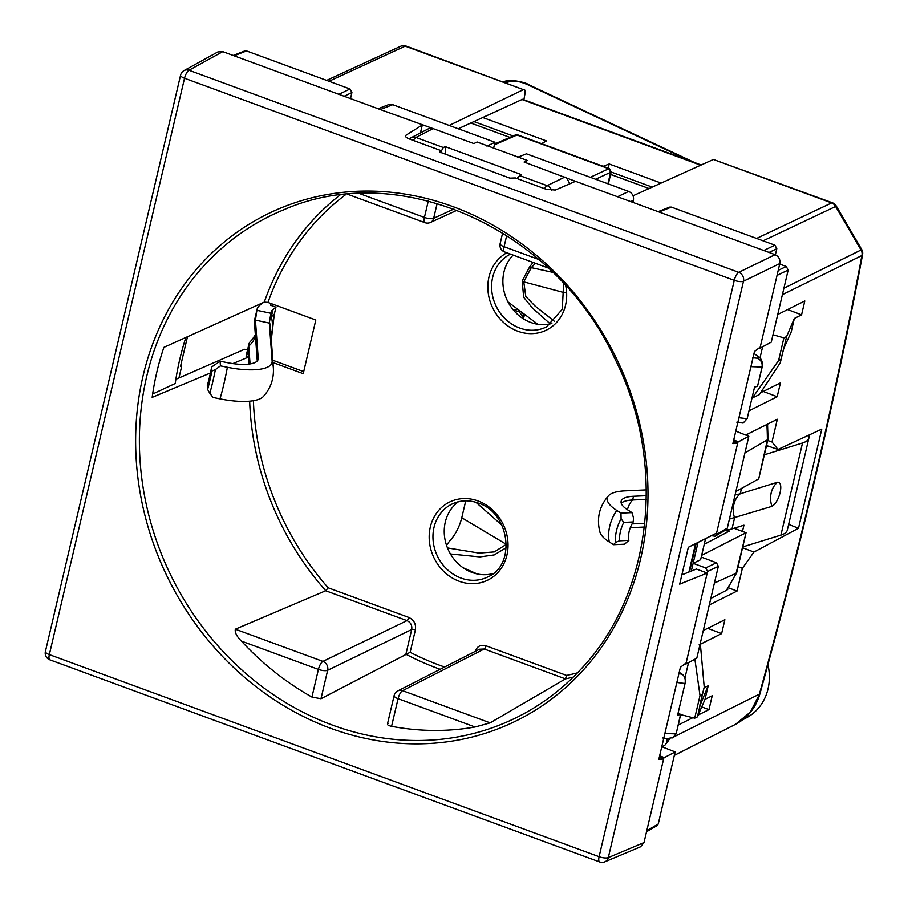 <?xml version="1.0" encoding="UTF-8"?>
<svg xmlns="http://www.w3.org/2000/svg" width="908" height="908" viewBox="0 0 908 908"><rect width="100%" height="100%" fill="white"/><g stroke="black" fill="none" stroke-linecap="round" stroke-linejoin="round"><path stroke-width="1.36" d="M523.882 99.801L524.949 93.91C525.448 90.562 524.926 89.143 523.405 89.631L406.069 46.081A7.116 2.452 110.2 0 0 405.184 46.172L523.405 89.631L449.199 125.44M458.256 128.766L522.497 99.29L701.214 164.984M832.511 202.836L713.404 159.468L831.626 202.927A7.116 6.322 64.7 0 1 835.61 206.491L836.2 205.912A7.116 7.116 0 0 0 832.511 202.836A7.116 2.452 110.2 0 0 831.626 202.927L756.602 238.441M633.046 195.776L713.404 159.468M759.917 693.44L750.428 712.042L735.446 724.368C747.749 717.808 755.91 707.593 759.951 693.735C801.48 543.665 835.689 397.261 862.6 254.524L861.908 255.5C835.042 398.022 800.867 544.232 759.383 694.132L675.041 736.286M742.744 719.749L746.546 717.729A51.223 45.309 -115.8 0 0 755.66 711.1A51.223 45.309 -115.8 0 0 767.93 664.611M483.499 117.79L546.412 140.91L541.588 143.668M603.162 166.289L609.177 163.985L661.138 183.087M513.111 135.973L473.953 121.581M350.499 98.586L351.918 92.537L350.023 88.984L246.522 50.939L244.831 50.939M486.949 146.131L494.996 142.272L392.755 104.692L388.511 104.681L378.114 108.744M494.996 142.272L493.634 148.095M632.921 202.405L633.421 200.293C633.977 196.162 632.399 193.2 628.688 191.418L526.436 153.827L517.435 157.345M775.387 254.785L776.805 248.724L774.921 245.171L671.421 207.126L669.718 207.115M759.122 347.934L759.951 348.229L771.255 342.146L788.167 270.051L786.271 266.498L779.688 264.069M609.177 163.985L608.201 168.15M652.239 187.105L611.152 172.009M745.718 435.057L777.339 419.258L772.004 441.98L778.02 449.449L821.774 429.121L798.518 528.24L753.958 552.053L742.369 568.317L737.046 591.051L709.284 604.932M699.092 644.873L721.622 633.614L724.879 619.721L703.28 630.515M698.207 715.016L708.966 709.625L712.224 695.744L705.017 699.353L708.206 685.744L704.052 687.821M692.827 717.706L678.219 725.015M794.352 318.458L786.589 336.584L783.831 348.377L791.163 332.067L794.352 318.458L801.571 314.849L804.817 300.968L777.747 314.497M748.986 410.836L777.18 396.739L780.437 382.858L760.529 392.801M661.773 746.716L675.155 751.903L658.243 823.999L646.78 830.718L663.861 757.885L675.155 751.903M657.131 825.554L658.243 823.999M610.403 175.221L611.595 174.779L649.061 188.546M470.798 123.023L509.865 137.38M610.709 173.871L611.595 174.779M392.755 104.692L380.304 109.55L433.105 128.595L415.978 137.448A7.116 2.452 110.2 0 0 413.401 140.468M246.522 50.939L234.071 55.797L380.304 109.55M759.951 348.229L779.813 263.547C780.369 259.416 778.792 256.453 775.08 254.66L575.547 181.316L555.287 190.044L546.094 189.239L515.404 177.957L509.876 178.15L439.495 151.977M433.105 128.595L473.897 143.589L477.075 142L527.276 160.455L524.472 162.18M569.804 183.791L566.785 178.093L575.547 181.316M777.18 396.739L763.242 391.439M733.63 440.38L737.943 442.06L748.839 436.283L735.798 431.13M801.571 314.849L787.645 309.549M669.468 739.078L667.72 741.575M662.227 746.887L665.042 745.014A8.115 7.185 -115.8 0 0 665.45 744.537A8.115 7.185 -115.8 0 0 666.915 738.874M708.966 709.625L701.736 706.878M721.622 633.614L707.695 628.313M685.041 663.759L685.869 664.054L696.799 658.175L718.341 566.32L716.469 562.756L701.248 557.058M737.046 591.051L728.216 587.692M714.426 583.015L736.082 573.323A293.25 259.404 64.2 0 1 726.298 590.393L727.717 589.485L727.671 588.566M726.298 590.393L710.805 598.429M738.113 566.694L742.369 568.317M742.562 547.728L753.958 552.053M788.643 524.415L798.518 528.24M766.534 445.533L778.02 449.449M767.714 440.516L772.004 441.98M748.839 436.283L727.297 528.138L726.184 529.693M178.944 377.955L181.748 366.038L180.692 365.663M181.748 366.038L180.476 366.548L187.479 336.732M516.947 178.524L519.796 175.619L547.138 185.663A7.116 2.452 110.2 0 0 544.562 188.671M445.499 154.485L445.351 146.665L521.43 174.631L519.796 175.619M445.351 146.665L443.32 147.505L440.448 152.635M428.326 128.834L431.062 128.21M420.449 132.909L422.299 124.986L406.035 135.178C404.752 136.279 405.876 137.551 409.394 138.992L440.085 150.274L439.767 152.238M527.276 160.455L524.109 162.044L566.785 178.093M711.373 535.709L715.118 536.185L716.23 534.63L737.943 442.06M783.649 348.456L780.301 362.757L759.326 394.639L751.983 398.09M783.831 348.377L780.982 359.25L778.599 360.51L752.267 398.158M754.003 353.484L759.202 357.23L757.351 358.217C761.04 360.022 762.606 362.962 762.05 367.025L762.198 366.946C762.765 362.485 761.767 359.25 759.202 357.23M786.589 336.584L783.899 337.889L772.992 334.746M659.548 756.205L663.861 757.885M705.017 699.353L697.389 716.877L694.699 718.183L680.66 714.607M708.206 685.744L700.159 705.096L697.389 716.877M699.841 645.191L700.488 645.463L704.222 687.14L699.83 705.255L702.338 694.541L700.011 695.562L694.881 659.197M678.163 712.814L680.682 714.494L677.629 715.095L685.041 683.497C685.71 679.4 684.768 676.312 682.226 674.258L679.218 672.34M700.488 645.463L699.682 645.86M685.869 664.054L707.582 571.472L705.698 567.92L693.145 563.312L700.624 559.714L705.573 538.626M659.265 757.397L663.6 758.997L658.799 759.417L680.398 667.301L686.13 662.931M733.346 441.572L737.682 443.172L732.87 443.592L754.48 351.475L760.212 347.106M736.808 422.163L743.119 423.083L747.148 418.679L738.942 417.725M750.916 366.65L762.05 367.025L757.522 386.309L754.559 387.08L747.148 418.679M757.522 386.309L762.198 366.946M762.629 346.743L760.007 357.934M783.899 337.889L778.599 360.51M780.301 362.757L780.982 359.25M664.86 733.55L676.006 733.846L672.771 737.977M680.682 714.494L676.165 733.766L673.588 737.546M688.548 662.568L684.882 678.219M700.011 695.562L694.699 718.183M704.222 687.14L702.338 694.541M685.041 683.497L676.846 682.475M698.036 542.405L691.317 571.064M681.863 574.878L696.357 569.032L707.219 573.027L679.695 584.139L688.332 547.286L716.594 533.075M689.524 571.79L696.198 543.336M688.9 572.051L695.551 543.665M270.13 317.925A42.721 13.461 13.2 0 1 271.322 316.744L274.273 314.44L275.964 307.199L270.686 305.258L271.083 303.567M274.273 314.44L271.299 339.774M303.703 371.622L272.797 360.26M766.239 446.793L767.884 445.987M736.275 527.559L735.934 529.012M646.337 495.7L633.5 496.279A32.756 10.317 13.2 0 0 621.14 501.273A32.756 10.317 13.2 0 0 627.712 509.899L631.968 512.611L633.5 517.878L633.205 521.964A22.076 15.595 122.6 0 0 628.881 540.385L624.556 544.187L613.547 544.687L609.302 541.974A36.32 25.662 -57.4 0 1 616.714 510.387L620.959 513.099L621.083 518.74A36.32 25.662 122.6 0 0 615.522 542.428L613.547 544.687M646.326 489.9L625.01 490.853A47 14.812 13.2 0 0 608.598 495.643C599.246 506.346 596.374 518.582 599.995 532.326A47 14.812 13.2 0 0 609.302 541.974M644.385 527.037L630.3 527.673M644.805 523.326L632.047 523.905M725.117 530.329A56.966 17.944 13.2 0 0 732.007 528.876L743.947 525.187L742.483 531.418M729.419 519.092L771.902 506.358C779.484 502.317 784.274 481.864 777.554 482.239L740.236 493.793L741.473 488.527M608.598 495.643A47 14.812 13.2 0 0 616.714 510.387M628.881 540.385L619.415 540.816L615.522 542.428M646.292 499.4L632.626 500.013A32.756 10.317 13.2 0 0 621.798 502.782A32.756 10.317 13.2 0 0 621.265 503.27M780.914 535.096L802.524 442.979A42.721 13.461 13.2 0 0 808.926 437.94L787.327 530.056A42.721 13.461 13.2 0 1 780.914 535.096L742.755 546.911M802.524 442.979L764.366 454.794M735.071 494.974L740.236 493.793A22.076 18.455 -107.2 0 0 734.583 517.912L732.007 528.876M736.547 529.239L737.001 527.332M631.968 512.611L620.959 513.099M633.205 521.964L623.728 522.395L621.083 518.74M808.926 437.94A42.721 13.461 13.2 0 0 808.722 435.182M275.964 307.199L273.013 309.503A42.721 13.461 13.2 0 0 270.981 312.431A42.721 13.461 13.2 0 0 270.868 313.271L256.964 310.32A56.966 17.944 13.2 0 1 257.112 309.174A56.966 17.944 13.2 0 1 259.824 305.281L263.411 302.478M255.352 334.893L251.55 340.409A56.966 17.944 13.2 0 0 251.55 340.409A56.966 17.944 13.2 0 0 248.883 344.268L246.306 355.232A56.966 17.944 13.2 0 0 246.159 356.379L248.395 356.855M270.868 313.271L269.336 323.078L255.42 320.115L258.224 358.331A32.756 10.317 13.2 0 1 258.144 359.352A32.756 10.317 13.2 0 1 227.045 362.61L220.088 361.214L220.44 365.879L227.386 367.275A36.32 3.382 101.4 0 1 219.974 398.862A47 14.812 -166.8 0 0 263.286 396.58C270.618 388.442 273.978 378.908 273.365 367.956L270.425 327.822A36.32 34.3 175.8 0 0 269.483 322.102M257.112 309.174L254.546 320.149A56.966 17.944 13.2 0 0 254.41 321.931L256.964 310.32M256.555 312.783L255.42 320.115M246.159 356.379L248.02 351.702L248.928 364.097M227.386 367.275A47 14.812 -166.8 0 0 272.128 361.146L269.336 323.078M254.41 321.931L257.27 360.975M248.883 344.268A56.966 17.944 13.2 0 0 248.747 346.05L250.063 363.938M220.088 361.214L211.643 367.002L211.939 371.02L215.389 369.613A36.32 3.382 101.4 0 1 209.827 393.3L213.028 397.454L219.974 398.862M220.44 365.879L215.389 369.613M211.643 367.002A22.076 2.054 -78.6 0 1 207.319 385.423L207.614 389.441L209.827 393.3M513.849 310.57L517.412 309.514L516.459 308.277M521.794 312.273L524.029 315.167L523.507 317.403L518.695 311.172L515.301 312.182M513.69 310.4L517.276 309.333M524.029 315.167L524.484 314.281M509.24 304.191L509.513 303.079M523.473 318.867L524.381 314.997M507.981 301.933L537.854 324.292M535.448 263.297L531.282 267.633A4.268 1.26 -152.1 0 1 529.704 266.748L522.179 280.969L523.678 297.291L532.247 307.846L550.259 323.884M552.768 272.332L531.282 267.633L523.768 281.866L525.777 296.417L535.016 306.007L554.379 321.273M565.003 292.841L523.768 281.866A4.268 1.26 -152.1 0 1 522.179 280.969M447.474 547.921L479.072 553.086L494.327 551.905L506.358 544.346L461.775 517.753C459.403 527.105 455.237 535.016 449.278 541.486L446.509 545.299M461.775 517.753L465.747 500.841M463.046 567.716L477.143 573.935M405.501 135.791L406.035 135.178L405.626 136.563M234.071 55.797L222.778 51.642L217.863 51.949M439.949 150.353L439.506 151.988M217.841 51.96L184.074 70.563A7.116 6.299 61.1 0 1 184.154 70.529A7.116 7.116 0 0 0 180.578 75.182L45.4 651.524A7.116 2.247 -166.8 0 0 49.338 654.6A7.116 2.452 110.2 0 0 49.872 659.832L599.632 861.919A7.116 2.452 110.2 0 1 599.098 856.687L734.277 280.334L184.528 78.247L49.338 654.6L599.098 856.687A7.116 2.247 13.2 0 0 608.315 857.572L743.493 281.219A7.116 2.247 -166.8 0 1 734.277 280.334A7.116 2.452 -69.8 0 1 738.76 272.332A7.116 6.22 64 0 1 743.493 281.219L779.813 263.547M184.154 70.529A7.116 6.299 61.1 0 1 189 70.257L222.778 51.642M599.632 861.919A7.116 7.116 0 0 0 604.955 861.76A7.116 6.288 67.2 0 0 608.315 857.572L643.999 842.556L646.78 830.718M643.999 842.556L640.56 846.778L604.853 861.794A7.116 6.288 67.2 0 0 604.932 861.76M444.591 667.017A269.608 238.486 64.2 0 1 410.144 652.285L415.399 629.857C416.193 624.068 413.98 619.914 408.77 617.406L328.185 587.794L325.734 590.733L235.342 629.199C234.661 632.388 236.682 636.349 241.392 641.093A278.188 246.079 -115.8 0 0 311.932 697.06L320.978 698.74L327.663 670.274A7.116 2.247 -166.8 0 1 318.413 669.4L311.932 697.06M410.144 652.285L320.978 698.74M577.454 672.839A269.608 238.486 64.2 0 1 566.592 675.427L565.457 678.878L484.202 649.004L402.573 690.67A7.116 2.452 110.2 0 0 398.067 698.683L391.575 726.332C387.829 725.481 386.66 724.505 388.079 723.404M391.575 726.332A278.188 246.079 -115.8 0 0 475.088 726.99L490.161 722.859L565.457 678.878M339.933 195.129A272.457 241.006 -115.8 0 0 314.35 218.51A272.457 241.006 -115.8 0 0 264.296 302.08L163.894 347.367A278.779 246.601 -115.8 0 0 152.169 397.375L210.44 372.984M248.406 357.094L232.845 363.609M729.465 531.021L704.245 544.289M175.868 379.306L244.479 349.308L247.646 349.523M185.879 337.447A285.589 252.628 64.2 0 0 175.233 383.494L152.646 394.015M272.968 362.553L303.227 373.676L315.814 320.002L267.985 302.432A269.608 238.486 64.2 0 1 317.414 220.02A269.608 238.486 64.2 0 1 345.914 194.46M264.296 302.08L267.985 302.432M729.249 531.248L727.875 529.773M735.889 491.512L758.702 478.902L767.419 439.812L744.935 452.922M701.657 555.31L746.07 532.735L736.116 573.311M733.948 528.274L746.07 532.735M502.635 232.947L500.126 243.65A7.116 2.247 13.2 0 0 504.076 246.715L506.698 235.512M768.02 439.143L767.419 439.824L768.02 439.143L767.544 424.149M758.702 478.902L767.986 439.29M746.035 532.905L736.082 573.323M611.175 171.907L610.63 172.293L608.735 168.74L609.381 168.582L611.175 171.907L608.349 183.938M609.381 168.582L518.082 135.02L515.256 135.031L494.588 144.02M551.86 323.475A40.372 35.707 64.2 0 1 530.76 322.454A40.372 35.707 64.2 0 1 504.315 292.421A40.372 35.707 64.2 0 1 513.156 255.103M493.214 573.504A40.372 35.707 64.2 0 1 472.126 572.483A40.372 35.707 64.2 0 1 445.022 539.613A40.372 35.707 64.2 0 1 458.472 501.727M694.461 162.498L528.467 84.58A7.116 2.247 115.1 0 0 527.571 84.648L689.683 160.75M527.571 84.648C520.136 81.436 514.189 80.369 509.763 81.448L505.2 81.13L503.293 81.822M509.763 81.448L505.994 82.81M521.635 99.392L700.704 165.211M783.899 288.233L861.76 249.621L836.2 205.912M782.39 294.669L861.908 255.5A7.116 6.333 -116.2 0 0 861.159 250.165L835.61 206.491L763.083 240.813M329.014 81.255L405.184 46.172A7.116 6.311 -114.7 0 0 400.632 46.297L326.63 80.381M351.918 92.537L344.155 96.259M350.023 88.984L338.888 94.319M788.167 270.051L777.032 275.385M786.271 266.498L778.213 270.368M776.805 248.724L769.042 252.447M774.921 245.171L763.776 250.506M671.421 207.126L658.97 211.984M633.421 200.293L630.708 201.599M628.688 191.418L617.542 196.752M733.721 439.971L738.488 441.81M659.651 755.796L664.418 757.635M428.315 128.834L411.188 137.698A7.116 6.299 62.7 0 1 415.978 137.448L443.32 147.505M727.297 528.138L716.23 534.63M752.743 357.775L757.351 358.217M682.226 674.258L678.662 673.6M718.341 566.32L707.582 571.472M716.469 562.756L705.698 567.92M564.901 177.049L547.138 185.663A7.116 6.254 -115.9 0 1 551.633 190.419M676.165 733.766L680.535 714.562M633.5 496.279L632.626 500.013A22.076 13.983 -92.6 0 0 627.428 509.706M619.415 540.816A33.471 23.653 -57.4 0 1 623.728 522.395M777.554 482.239A22.076 18.455 -107.2 0 0 771.902 506.358M271.015 335.869A36.32 33.403 52.1 0 0 271.322 316.744L273.013 309.503M272.128 361.146A36.32 34.3 -4.2 0 1 273.365 367.956M257.758 360.306L258.224 358.331M246.601 355.187L248.747 346.05A22.076 20.85 -4.2 0 0 255.443 335.994M207.614 389.441A33.471 3.121 -78.6 0 0 211.939 371.02M516.425 309.81L517.31 309.378M533.121 262.435L529.704 266.748M475.928 502.306L501.908 525.176M450.447 553.971L479.901 556.91L494.168 554.924L506.289 547.683M775.08 254.66L738.76 272.332L189 70.257A7.116 2.452 -69.8 0 0 184.528 78.247A7.116 2.247 13.2 0 1 180.578 75.182M202.813 262.174A282.263 249.689 -115.8 0 0 218.862 652.511A282.263 249.689 -115.8 0 0 580.814 672.76A282.263 249.689 -115.8 0 0 564.765 282.422A282.263 249.689 -115.8 0 0 202.813 262.174M526.413 712.303C546.287 701.135 564.129 687.118 579.928 670.24C652.648 594.91 667.459 462.887 614.682 358.308C554.323 227.953 399.021 158.684 283.307 209.998A279.414 247.169 -115.8 0 0 205.889 263.683A279.414 247.169 -115.8 0 0 197.694 620.425A279.414 247.169 -115.8 0 0 526.413 712.303A279.414 247.169 -115.8 0 0 580.064 670.127M249.666 401.177A272.457 241.006 -115.8 0 0 325.734 590.733M405.921 654.225A272.457 241.006 -115.8 0 0 440.153 669.287M565.48 678.866A272.457 241.006 -115.8 0 0 573.22 677.118M727.841 529.886A269.608 238.486 64.2 0 1 726.922 532.463M479.447 649.231L397.817 690.897A7.116 6.299 -117 0 1 397.852 690.875A7.116 6.299 -117 0 1 402.573 690.67L490.161 722.859M397.852 690.875A7.116 7.116 0 0 0 394.117 695.607A7.116 2.247 -166.8 0 0 398.067 698.683L475.088 726.99M405.899 654.237L411.699 629.505L327.663 670.274A7.116 6.265 -115.9 0 0 322.93 661.387L235.342 629.199M415.399 629.857A2.849 0.897 13.2 0 0 411.699 629.505C412.277 625.374 410.7 622.411 406.966 620.618L322.93 661.387A7.116 2.452 -69.8 0 0 318.413 669.4L241.392 641.093M408.77 617.406A2.849 0.976 -69.8 0 1 406.966 620.618L325.711 590.745M328.185 587.794A269.608 238.486 64.2 0 1 253.411 400.7M428.281 200.997L424.422 217.443A7.116 2.452 110.2 0 0 424.955 222.676A7.116 7.116 0 0 0 430.415 222.449A7.116 6.299 -114.6 0 0 430.403 222.449A7.116 6.299 -114.6 0 0 433.661 218.306A7.116 2.247 -166.8 0 1 424.422 217.443L359.386 193.529M437.157 203.437L433.661 218.306L453.932 209.022M500.126 243.639A7.116 7.116 0 0 0 504.61 251.959A7.116 2.452 110.2 0 1 504.076 246.715L538.739 259.461M479.458 649.231L484.202 649.004A2.849 0.976 110.2 0 0 486.007 645.804C480.536 644.385 476.893 646.383 475.054 651.785M486.007 645.804L566.592 675.427M565.741 285.827A43.448 38.431 64.2 0 1 517.844 331.238A43.448 38.431 64.2 0 1 488.277 293.466A43.448 38.431 64.2 0 1 506.812 252.764M459.198 581.268A43.448 38.431 64.2 0 1 430.324 527.037A43.448 38.431 64.2 0 1 478.028 500.966A43.448 38.431 64.2 0 1 506.902 555.197A43.448 38.431 64.2 0 1 459.198 581.268M563.607 283.489L562.29 309.299L546.661 326.801A40.599 35.911 64.2 0 1 519.648 328.026A40.599 35.911 64.2 0 1 491.92 292.024A40.599 35.911 64.2 0 1 510.466 254.115M461.003 578.056A40.599 35.911 64.2 0 1 433.218 541.554A40.599 35.911 64.2 0 1 452.649 503.747C460.708 500.126 469.243 499.899 478.244 503.066C509.978 512.691 516.198 565.185 488.016 576.818A40.599 35.911 64.2 0 1 461.003 578.056M766.897 424.467A293.25 259.404 64.2 0 1 767.396 439.835M595.637 179.273L610.607 172.304L607.917 183.779M494.395 144.849L517.004 135.02L608.735 168.74L590.313 177.31M610.607 172.304L608.723 168.752M516.981 135.031L515.211 135.054M528.467 84.58C526.561 83.037 520.886 81.584 511.42 80.245L505.2 81.13M406.069 46.081A7.116 7.116 0 0 0 400.632 46.297M862.6 254.524A7.116 7.116 0 0 0 861.76 249.621M244.842 50.927L233.197 55.467M669.741 207.115L658.084 211.655M735.446 724.368L674.338 755.365M668.322 740.826L665.45 744.537M657.142 825.542L646.53 831.762M726.207 529.693L715.129 536.174M411.188 137.698A7.116 7.116 0 0 0 409.417 138.992M662.726 737.977L665.995 738.76L673.679 737.5M45.4 651.524A7.116 7.116 0 0 0 49.872 659.832M394.117 695.607L387.444 724.073M347.719 194.289L424.955 222.676M504.61 251.959L548.228 267.996M758.691 478.993L768.009 439.222M736.729 572.585L746.058 532.826M457.099 210.225L430.381 222.471M736.649 572.823L726.65 590.211M518.071 135.02L515.199 135.065"/></g></svg>
